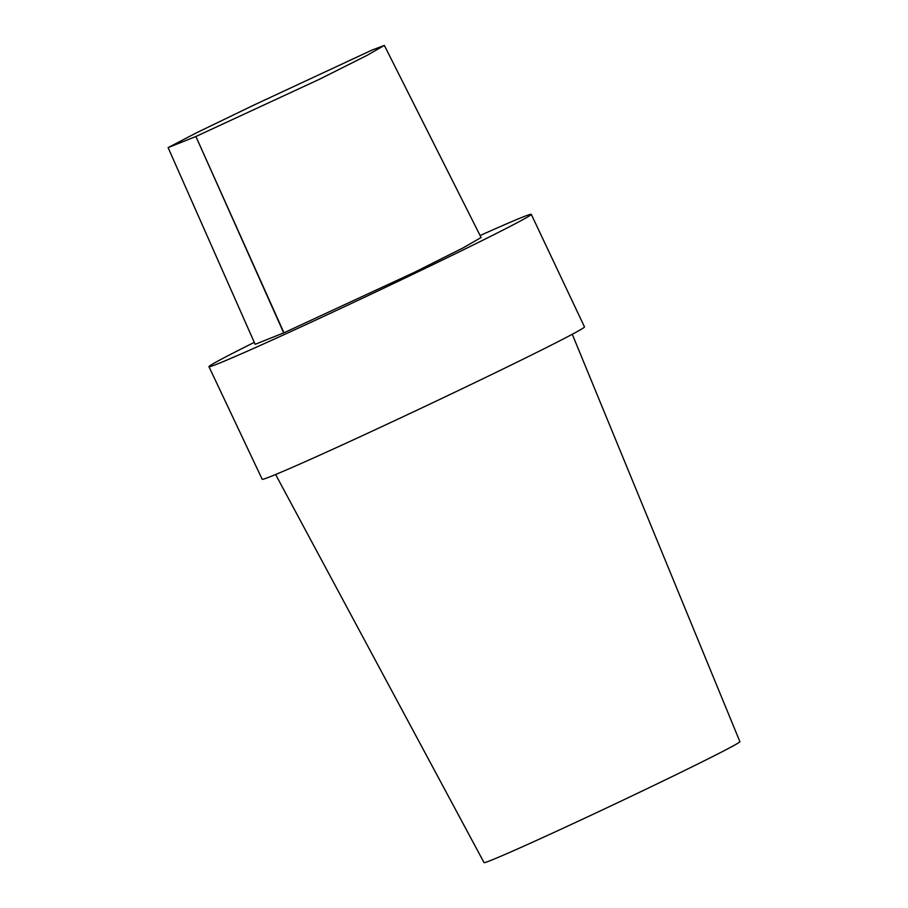 <?xml version="1.0" encoding="UTF-8"?>
<svg xmlns="http://www.w3.org/2000/svg" width="908" height="908" viewBox="0 0 908 908"><rect width="100%" height="100%" fill="white"/><g stroke="black" fill="none" stroke-linecap="round" stroke-linejoin="round"><path stroke-width="1.36" d="M384.345 45.4L481.104 237.51L463.262 247.805L414.445 272.309L283.966 332.793L255.148 344.325L168.105 147.607L195.901 136.495L319.911 79.041L367.014 55.388L384.345 45.4L372.087 50.042L254.546 104.76L196.242 132.931L168.105 147.607M572.278 334.269L739.895 741.654A141.5 2.962 154.7 0 1 613.229 804.806A141.5 2.962 154.7 0 1 484.032 862.6L275.612 474.509M480.105 235.535A178.252 3.734 154.7 0 1 501.545 226.035A178.252 3.734 154.7 0 1 531.271 214.333A178.252 3.734 154.7 0 1 371.712 293.886A178.252 3.734 154.7 0 1 208.965 366.696A178.252 3.734 154.7 0 1 254.285 342.373M531.271 214.333L584.48 326.891A178.252 3.734 154.7 0 1 424.921 406.444A178.252 3.734 154.7 0 1 262.174 479.242L208.965 366.696M283.966 332.793L195.901 136.495L283.705 332.907"/></g></svg>
